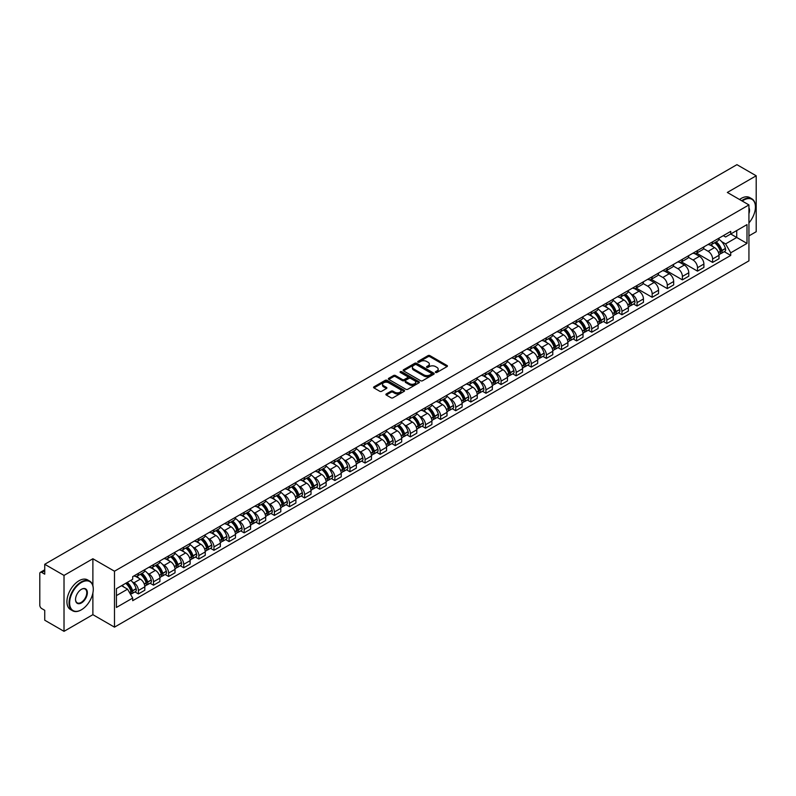<?xml version="1.0" encoding="UTF-8"?>
<svg xmlns="http://www.w3.org/2000/svg" width="796" height="796" viewBox="0 0 796 796"><rect width="100%" height="100%" fill="white"/><g stroke="black" fill="none" stroke-linecap="round" stroke-linejoin="round"><path stroke-width="1.19" d="M435.611 372.428A0.945 0.547 0 0 0 436.944 372.428L447.044 366.598A1.343 0.776 0 0 0 447.442 366.051A1.343 0.776 0 0 0 447.044 365.503L429.93 355.623A1.343 0.776 0 0 0 428.029 355.623L417.93 361.454A0.945 0.547 0 0 0 419.253 362.22L420.567 361.464A4.298 2.487 0 0 1 426.646 361.464L428.079 362.289A4.298 2.487 0 0 1 429.333 364.051A4.298 2.487 0 0 1 428.079 365.802L426.765 366.558A0.945 0.547 0 0 0 428.099 367.324L429.402 366.568A4.298 2.487 0 0 1 435.492 366.568L436.914 367.394A4.298 2.487 0 0 1 438.178 369.155A4.298 2.487 0 0 1 436.914 370.906L435.611 371.662A0.945 0.547 0 0 0 435.611 372.428L435.611 371.662M386.289 393.93A1.343 0.776 0 0 0 385.891 394.488A1.343 0.776 0 0 0 386.289 395.035L391.095 397.801A1.343 0.776 0 0 0 392.995 397.801L404.209 391.324A1.343 0.776 0 0 0 404.607 390.776A1.343 0.776 0 0 0 404.209 390.229L387.095 380.349A1.343 0.776 0 0 0 385.194 380.349L373.981 386.826A1.343 0.776 0 0 0 373.583 387.373A1.343 0.776 0 0 0 373.981 387.921L379.772 391.274A1.343 0.776 0 0 0 381.682 391.274L386.478 388.498A1.343 0.776 0 0 0 386.876 387.95A1.343 0.776 0 0 0 386.478 387.403L383.602 385.742A3.592 2.08 0 0 1 382.548 384.269A3.592 2.08 0 0 1 384.767 382.359A3.592 2.08 0 0 1 388.687 382.806L399.96 389.314A3.592 2.08 0 0 1 401.005 390.776A3.592 2.08 0 0 1 398.786 392.697A3.592 2.08 0 0 1 394.866 392.249L392.995 391.164A1.343 0.776 0 0 0 391.095 391.164L386.289 393.93L386.289 395.035M114.485 571.22L92.883 558.752L64.018 575.418L44.735 564.284L736.927 164.663L756.2 175.787L727.335 192.453L748.937 204.92L114.485 571.22L114.485 627.148L748.937 260.849L748.937 204.92M420.656 380.737A1.343 0.776 0 0 0 422.557 380.737L433.78 374.259A1.343 0.776 0 0 0 434.178 373.712A1.343 0.776 0 0 0 433.78 373.155L416.666 363.275A1.343 0.776 0 0 0 414.766 363.275L403.542 369.752A1.343 0.776 0 0 0 403.154 370.299A1.343 0.776 0 0 0 403.542 370.856L420.656 380.737M400.637 372.637A0.945 0.547 0 0 1 401.592 372.767L401.592 371.652L418.995 381.692A1.343 0.776 0 0 1 419.392 382.239A1.343 0.776 0 0 1 418.995 382.796L407.781 389.274A1.343 0.776 0 0 1 405.87 389.274L388.756 379.384L388.756 378.289A1.343 0.776 0 0 0 388.368 378.836A1.343 0.776 0 0 0 388.756 379.384M388.756 378.289L393.562 375.523A1.343 0.776 0 0 1 395.463 375.523L402.408 379.523A1.343 0.776 0 0 0 404.308 379.523L407.492 377.682A1.343 0.776 0 0 0 407.88 377.135A1.343 0.776 0 0 0 407.492 376.588L400.269 372.419A0.945 0.547 0 0 1 401.592 371.652M64.018 575.418L64.018 631.337L44.735 620.213L44.735 610.313L41.74 608.582A2.736 1.582 -120 0 1 39.8 605.229L39.8 573.568A2.736 1.582 -120 0 1 40.367 572.314L44.735 569.797M748.937 235.905L756.2 231.716L756.2 175.787M64.018 631.337L92.883 614.671L114.485 627.148M44.735 564.284L44.735 574.185L41.74 572.453A2.736 1.582 -120 0 0 40.367 572.314M712.609 241.835A6.298 3.642 60 0 1 711.306 244.661L717.703 240.969A6.298 3.642 -120 0 0 719.007 238.143M703.535 248.621L708.151 251.287A6.298 3.642 60 0 1 712.609 258.999L719.007 255.307A6.298 3.642 -120 0 0 714.549 247.596L709.972 244.949M719.007 255.307L719.007 258.72L712.609 262.411L696.59 253.158M711.306 244.661A6.298 3.642 60 0 1 708.201 244.382M712.609 258.999L712.609 262.411M697.505 250.561A6.298 3.642 60 0 1 696.192 253.387L702.589 249.695A6.298 3.642 -120 0 0 703.893 246.869M681.476 261.884L697.505 271.137L703.893 267.446L703.893 264.033A6.298 3.642 -120 0 0 699.435 256.322L694.858 253.675M696.192 253.387A6.298 3.642 60 0 1 693.097 253.098M688.431 257.347L693.047 260.013A6.298 3.642 60 0 1 697.505 267.725L697.505 271.137M682.391 259.277A6.298 3.642 60 0 1 681.087 262.113L687.475 258.421A6.298 3.642 -120 0 0 688.779 255.596M666.361 270.61L682.391 279.864L688.779 276.172L688.779 272.759A6.298 3.642 -120 0 0 684.331 265.038L679.754 262.401M681.087 262.113A6.298 3.642 60 0 1 677.983 261.824M673.317 266.063L677.933 268.73A6.298 3.642 60 0 1 682.391 276.451L682.391 279.864M667.277 268.003A6.298 3.642 60 0 1 665.973 270.839L672.371 267.148A6.298 3.642 -120 0 0 673.675 264.312M651.257 279.336L667.277 288.59L673.675 284.898L673.675 281.486A6.298 3.642 -120 0 0 669.217 273.764L664.64 271.128M665.973 270.839A6.298 3.642 60 0 1 662.869 270.55M658.202 274.789L662.819 277.456A6.298 3.642 60 0 1 667.277 285.177L667.277 288.59M652.173 276.729A6.298 3.642 60 0 1 650.859 279.555L657.257 275.864A6.298 3.642 -120 0 0 658.561 273.038M636.143 288.062L652.173 297.306L658.561 293.615L658.561 290.212A6.298 3.642 -120 0 0 654.103 282.49L649.526 279.844M650.859 279.555A6.298 3.642 60 0 1 647.765 279.277M643.098 283.515L647.715 286.182A6.298 3.642 60 0 1 652.173 293.903L652.173 297.306M637.059 285.456A6.298 3.642 60 0 1 635.755 288.281L642.143 284.59A6.298 3.642 -120 0 0 643.447 281.764M633.596 304.032L637.059 306.032L643.447 302.341L643.447 298.928A6.298 3.642 -120 0 0 638.999 291.217L634.422 288.57M635.755 288.281A6.298 3.642 60 0 1 632.651 288.003M630.989 293.973L632.601 294.908A6.298 3.642 60 0 1 637.059 302.619L637.059 306.032M621.945 294.182A6.298 3.642 60 0 1 620.641 297.007L627.039 293.316A6.298 3.642 -120 0 0 628.342 290.49M618.482 312.758L621.945 314.758L628.342 311.067L628.342 307.654A6.298 3.642 -120 0 0 623.885 299.943L619.308 297.296M620.641 297.007A6.298 3.642 60 0 1 617.537 296.719M615.875 302.699L617.487 303.634A6.298 3.642 60 0 1 621.945 311.345L621.945 314.758M606.841 302.898A6.298 3.642 60 0 1 605.527 305.734L611.925 302.042A6.298 3.642 -120 0 0 613.228 299.206M603.368 321.485L606.841 323.484L613.228 319.793L613.228 316.38A6.298 3.642 -120 0 0 608.771 308.659L604.194 306.022M605.527 305.734A6.298 3.642 60 0 1 602.433 305.445M600.771 311.425L602.383 312.35A6.298 3.642 60 0 1 606.841 320.072L606.841 323.484M591.726 311.624A6.298 3.642 60 0 1 590.423 314.46L596.811 310.768A6.298 3.642 -120 0 0 598.114 307.933M588.264 330.201L591.726 332.211L598.114 328.519L598.114 325.106A6.298 3.642 -120 0 0 593.667 317.385L589.09 314.748M590.423 314.46A6.298 3.642 60 0 1 587.319 314.171M585.657 320.151L587.269 321.077A6.298 3.642 60 0 1 591.726 328.798L591.726 332.211M576.612 320.35A6.298 3.642 60 0 1 575.309 323.176L581.707 319.485A6.298 3.642 -120 0 0 583.01 316.659M573.15 338.927L576.612 340.927L583.01 337.235L583.01 333.832A6.298 3.642 -120 0 0 578.553 326.111L573.976 323.465M575.309 323.176A6.298 3.642 60 0 1 572.205 322.897M570.553 328.867L572.165 329.803A6.298 3.642 60 0 1 576.612 337.524L576.612 340.927M561.508 329.076A6.298 3.642 60 0 1 560.205 331.902L566.593 328.211A6.298 3.642 -120 0 0 567.896 325.385M558.036 347.653L561.508 349.653L567.896 345.962L567.896 342.549A6.298 3.642 -120 0 0 563.439 334.837L558.862 332.191M560.205 331.902A6.298 3.642 60 0 1 557.101 331.624M555.439 337.594L557.051 338.529A6.298 3.642 60 0 1 561.508 346.24L561.508 349.653M546.394 337.803A6.298 3.642 60 0 1 545.091 340.628L551.479 336.937A6.298 3.642 -120 0 0 552.782 334.111M542.932 356.379L546.394 358.379L552.792 354.688L552.792 351.275A6.298 3.642 -120 0 0 548.335 343.564L543.758 340.917M545.091 340.628A6.298 3.642 60 0 1 541.986 340.34M540.325 346.32L541.937 347.245A6.298 3.642 60 0 1 546.394 354.966L546.394 358.379M531.28 346.519A6.298 3.642 60 0 1 529.977 349.354L536.375 345.663A6.298 3.642 -120 0 0 537.678 342.827M527.818 365.105L531.28 367.105L537.678 363.414L537.678 360.001A6.298 3.642 -120 0 0 533.221 352.28L528.643 349.643M529.977 349.354A6.298 3.642 60 0 1 526.872 349.066M525.221 355.046L526.833 355.971A6.298 3.642 60 0 1 531.28 363.692L531.28 367.105M516.176 355.245A6.298 3.642 60 0 1 514.873 358.071L521.261 354.379A6.298 3.642 -120 0 0 522.564 351.553M512.704 373.822L516.176 375.831L522.564 372.14L522.564 368.727A6.298 3.642 -120 0 0 518.106 361.006L513.539 358.369M514.873 358.071A6.298 3.642 60 0 1 511.768 357.792M510.107 363.762L511.719 364.697A6.298 3.642 60 0 1 516.176 372.419L516.176 375.831M501.062 363.971A6.298 3.642 60 0 1 499.759 366.797L506.147 363.105A6.298 3.642 -120 0 0 507.46 360.28M497.6 382.548L501.062 384.548L507.46 380.856L507.46 377.443A6.298 3.642 -120 0 0 503.002 369.732L498.425 367.085M499.759 366.797A6.298 3.642 60 0 1 496.654 366.518M494.993 372.488L496.605 373.423A6.298 3.642 60 0 1 501.062 381.135L501.062 384.548M485.948 372.697A6.298 3.642 60 0 1 484.645 375.523L491.042 371.832A6.298 3.642 -120 0 0 492.346 369.006M482.485 391.274L485.948 393.274L492.346 389.582L492.346 386.169A6.298 3.642 -120 0 0 487.888 378.458L483.311 375.811M484.645 375.523A6.298 3.642 60 0 1 481.54 375.234M479.889 381.214L481.5 382.15A6.298 3.642 60 0 1 485.948 389.861L485.948 393.274M470.844 381.423A6.298 3.642 60 0 1 469.54 384.249L475.928 380.558A6.298 3.642 -120 0 0 477.232 377.732M467.371 400L470.844 402L477.232 398.308L477.232 394.896A6.298 3.642 -120 0 0 472.774 387.174L468.207 384.538M469.54 384.249A6.298 3.642 60 0 1 466.436 383.961M464.774 389.94L466.386 390.866A6.298 3.642 60 0 1 470.844 398.587L470.844 402M455.73 390.139A6.298 3.642 60 0 1 454.426 392.975L460.814 389.284A6.298 3.642 -120 0 0 462.128 386.448M452.267 408.726L455.73 410.726L462.128 407.035L462.128 403.622A6.298 3.642 -120 0 0 457.67 395.901L453.093 393.264M454.426 392.975A6.298 3.642 60 0 1 451.322 392.687M449.66 398.667L451.272 399.592A6.298 3.642 60 0 1 455.73 407.313L455.73 410.726M440.616 398.866A6.298 3.642 60 0 1 439.312 401.691L445.71 398A6.298 3.642 -120 0 0 447.014 395.174M437.153 417.442L440.616 419.442L447.014 415.761L447.014 412.348A6.298 3.642 -120 0 0 442.556 404.627L437.979 401.99M439.312 401.691A6.298 3.642 60 0 1 436.208 401.413M434.556 407.383L436.168 408.318A6.298 3.642 60 0 1 440.616 416.039L440.616 419.442M425.512 407.592A6.298 3.642 60 0 1 424.208 410.418L430.596 406.726A6.298 3.642 -120 0 0 431.9 403.9M422.039 426.168L425.512 428.168L431.9 424.477L431.9 421.064A6.298 3.642 -120 0 0 427.442 413.353L422.875 410.706M424.208 410.418A6.298 3.642 60 0 1 421.104 410.139M419.442 416.109L421.054 417.044A6.298 3.642 60 0 1 425.512 424.756L425.512 428.168M410.398 416.318A6.298 3.642 60 0 1 409.094 419.144L415.482 415.452A6.298 3.642 -120 0 0 416.796 412.626M406.935 434.895L410.398 436.895L416.796 433.203L416.796 429.79A6.298 3.642 -120 0 0 412.338 422.079L407.761 419.432M409.094 419.144A6.298 3.642 60 0 1 405.99 418.855M404.328 424.835L405.94 425.77A6.298 3.642 60 0 1 410.398 433.482L410.398 436.895M395.284 425.034A6.298 3.642 60 0 1 393.98 427.87L400.378 424.178A6.298 3.642 -120 0 0 401.681 421.353M391.821 443.621L395.284 445.621L401.681 441.929L401.681 438.516A6.298 3.642 -120 0 0 397.224 430.795L392.647 428.158M393.98 427.87A6.298 3.642 60 0 1 390.876 427.581M389.224 433.561L390.836 434.487A6.298 3.642 60 0 1 395.284 442.208L395.284 445.621M380.18 433.76A6.298 3.642 60 0 1 378.876 436.596L385.264 432.905A6.298 3.642 -120 0 0 386.567 430.069M376.707 452.337L380.18 454.347L386.567 450.655L386.567 447.243A6.298 3.642 -120 0 0 382.11 439.521L377.543 436.885M378.876 436.596A6.298 3.642 60 0 1 375.772 436.308M374.11 442.287L375.722 443.213A6.298 3.642 60 0 1 380.18 450.934L380.18 454.347M365.065 442.486A6.298 3.642 60 0 1 363.762 445.312L370.15 441.621A6.298 3.642 -120 0 0 371.463 438.795M361.603 461.063L365.065 463.063L371.463 459.372L371.463 455.969A6.298 3.642 -120 0 0 367.006 448.248L362.429 445.601M363.762 445.312A6.298 3.642 60 0 1 360.658 445.034M358.996 451.004L360.608 451.939A6.298 3.642 60 0 1 365.065 459.66L365.065 463.063M349.951 451.213A6.298 3.642 60 0 1 348.648 454.038L355.046 450.347A6.298 3.642 -120 0 0 356.349 447.521M346.489 469.789L349.951 471.789L356.349 468.098L356.349 464.685A6.298 3.642 -120 0 0 351.892 456.974L347.315 454.327M348.648 454.038A6.298 3.642 60 0 1 345.554 453.76M343.892 459.73L345.504 460.665A6.298 3.642 60 0 1 349.951 468.376L349.951 471.789M334.847 459.939A6.298 3.642 60 0 1 333.544 462.765L339.932 459.073A6.298 3.642 -120 0 0 341.235 456.247M331.375 478.515L334.847 480.515L341.235 476.824L341.235 473.411A6.298 3.642 -120 0 0 336.778 465.7L332.211 463.053M333.544 462.765A6.298 3.642 60 0 1 330.44 462.476M328.778 468.456L330.39 469.391A6.298 3.642 60 0 1 334.847 477.103L334.847 480.515M319.733 468.655A6.298 3.642 60 0 1 318.43 471.491L324.818 467.799A6.298 3.642 -120 0 0 326.131 464.964M316.271 487.242L319.733 489.241L326.131 485.55L326.131 482.137A6.298 3.642 -120 0 0 321.674 474.416L317.097 471.779M318.43 471.491A6.298 3.642 60 0 1 315.325 471.202M313.664 477.182L315.276 478.107A6.298 3.642 60 0 1 319.733 485.829L319.733 489.241M304.619 477.381A6.298 3.642 60 0 1 303.316 480.217L309.714 476.525A6.298 3.642 -120 0 0 311.017 473.69M301.157 495.958L304.619 497.968L311.017 494.276L311.017 490.863A6.298 3.642 -120 0 0 306.56 483.142L301.983 480.505M303.316 480.217A6.298 3.642 60 0 1 300.221 479.928M298.56 485.908L300.172 486.834A6.298 3.642 60 0 1 304.619 494.555L304.619 497.968M289.515 486.107A6.298 3.642 60 0 1 288.212 488.933L294.6 485.242A6.298 3.642 -120 0 0 295.903 482.416M286.043 504.684L289.515 506.684L295.903 502.992L295.903 499.59A6.298 3.642 -120 0 0 291.455 491.868L286.878 489.222M288.212 488.933A6.298 3.642 60 0 1 285.107 488.654M283.446 494.624L285.058 495.56A6.298 3.642 60 0 1 289.515 503.281L289.515 506.684M274.401 494.833A6.298 3.642 60 0 1 273.098 497.659L279.486 493.968A6.298 3.642 -120 0 0 280.799 491.142M270.939 513.41L274.401 515.41L280.799 511.719L280.799 508.306A6.298 3.642 -120 0 0 276.341 500.594L271.764 497.948M273.098 497.659A6.298 3.642 60 0 1 269.993 497.381M268.332 503.351L269.944 504.286A6.298 3.642 60 0 1 274.401 511.997L274.401 515.41M259.287 503.56A6.298 3.642 60 0 1 257.984 506.385L264.381 502.694A6.298 3.642 -120 0 0 265.685 499.868M255.824 522.136L259.287 524.136L265.685 520.445L265.685 517.032A6.298 3.642 -120 0 0 261.227 509.321L256.65 506.674M257.984 506.385A6.298 3.642 60 0 1 254.889 506.097M253.227 512.077L254.839 513.002A6.298 3.642 60 0 1 259.287 520.723L259.287 524.136M244.183 512.276A6.298 3.642 60 0 1 242.88 515.112L249.267 511.42A6.298 3.642 -120 0 0 250.571 508.584M240.71 530.862L244.183 532.862L250.571 529.171L250.571 525.758A6.298 3.642 -120 0 0 246.123 518.037L241.546 515.4M242.88 515.112A6.298 3.642 60 0 1 239.775 514.823M238.113 520.803L239.725 521.728A6.298 3.642 60 0 1 244.183 529.449L244.183 532.862M229.069 521.002A6.298 3.642 60 0 1 227.765 523.828L234.163 520.146A6.298 3.642 -120 0 0 235.467 517.31M225.606 539.579L229.069 541.588L235.467 537.897L235.467 534.484A6.298 3.642 -120 0 0 231.009 526.763L226.432 524.126M227.765 523.828A6.298 3.642 60 0 1 224.661 523.549M222.999 529.529L224.611 530.454A6.298 3.642 60 0 1 229.069 538.176L229.069 541.588M213.955 529.728A6.298 3.642 60 0 1 212.651 532.554L219.049 528.862A6.298 3.642 -120 0 0 220.353 526.037M210.492 548.305L213.965 550.305L220.353 546.613L220.353 543.21A6.298 3.642 -120 0 0 215.895 535.489L211.318 532.842M212.651 532.554A6.298 3.642 60 0 1 209.557 532.275M207.895 538.245L209.507 539.181A6.298 3.642 60 0 1 213.965 546.892L213.965 550.305M198.851 538.454A6.298 3.642 60 0 1 197.547 541.28L203.935 537.589A6.298 3.642 -120 0 0 205.239 534.763M195.378 557.031L198.851 559.031L205.239 555.339L205.239 551.927A6.298 3.642 -120 0 0 200.791 544.215L196.214 541.569M197.547 541.28A6.298 3.642 60 0 1 194.443 540.991M192.781 546.971L194.393 547.907A6.298 3.642 60 0 1 198.851 555.618L198.851 559.031M183.737 547.18A6.298 3.642 60 0 1 182.433 550.006L188.831 546.315A6.298 3.642 -120 0 0 190.135 543.489M180.274 565.757L183.737 567.757L190.135 564.065L190.135 560.653A6.298 3.642 -120 0 0 185.677 552.931L181.1 550.295M182.433 550.006A6.298 3.642 60 0 1 179.329 549.718M177.667 555.698L179.279 556.623A6.298 3.642 60 0 1 183.737 564.344L183.737 567.757M168.633 555.897A6.298 3.642 60 0 1 167.319 558.732L173.717 555.041A6.298 3.642 -120 0 0 175.02 552.205M165.16 574.483L168.633 576.483L175.02 572.792L175.02 569.379A6.298 3.642 -120 0 0 170.563 561.658L165.986 559.021M167.319 558.732A6.298 3.642 60 0 1 164.225 558.444M162.563 564.424L164.175 565.349A6.298 3.642 60 0 1 168.633 573.07L168.633 576.483M153.519 564.623A6.298 3.642 60 0 1 152.215 567.448L158.603 563.757A6.298 3.642 -120 0 0 159.906 560.931M150.046 583.199L153.519 585.199L159.906 581.518L159.906 578.105A6.298 3.642 -120 0 0 155.459 570.384L150.882 567.747M152.215 567.448A6.298 3.642 60 0 1 149.111 567.17M147.449 573.14L149.061 574.075A6.298 3.642 60 0 1 153.519 581.796L153.519 585.199M138.404 573.349A6.298 3.642 60 0 1 137.101 576.175L143.499 572.483A6.298 3.642 -120 0 0 144.802 569.657M134.942 591.925L138.404 593.925L144.802 590.234L144.802 586.821A6.298 3.642 -120 0 0 140.345 579.11L135.768 576.463M137.101 576.175A6.298 3.642 60 0 1 133.997 575.896M132.335 581.866L133.947 582.801A6.298 3.642 60 0 1 138.404 590.513L138.404 593.925M723.315 235.656L725.594 236.969L746.996 224.611L736.728 230.541L736.728 237.477L725.594 243.904L721.654 241.626M116.415 595.607L127.559 589.179L132.693 598.065L116.415 607.457L116.415 588.672L132.693 579.279L132.693 576.642L730.728 231.377L730.728 234.004L746.996 243.397L730.728 252.8L725.594 243.904M746.996 224.611L746.996 243.397M132.693 598.065L132.693 600.691L730.728 255.426L730.728 252.8M92.883 558.752L92.883 585.667M92.883 592.98L92.883 614.671M127.559 589.179L121.549 585.707M724.251 251.685L730.728 255.426M435.989 372.568L436.914 372.03A4.298 2.487 0 0 0 438.178 370.269L438.178 369.155M429.333 364.051L429.333 365.165A4.298 2.487 0 0 1 428.079 366.916L427.144 367.463M447.024 366.608L429.93 356.737A1.343 0.776 0 0 0 428.029 356.737L418.298 362.349M433.78 373.155L433.78 374.259L416.666 364.399A1.343 0.776 0 0 0 414.766 364.399L403.562 370.866M431.402 374.09A0.945 0.547 0 0 0 431.402 373.324L416.378 364.648A0.945 0.547 0 0 0 415.054 364.648L413.671 365.444A4.298 2.487 0 0 0 412.408 367.205A4.298 2.487 0 0 0 413.671 368.956L423.94 374.886A4.298 2.487 0 0 0 430.029 374.886L431.402 374.09L431.402 375.215A0.945 0.547 0 0 0 431.681 374.826L431.681 373.712M412.408 367.205L412.408 368.319A4.298 2.487 0 0 0 413.671 370.08L413.671 368.956M431.402 375.215L430.029 376.01A4.298 2.487 0 0 1 423.94 376.01L413.671 370.08M388.776 379.403L393.562 376.637L393.562 375.523M407.88 377.135L407.88 378.259A1.343 0.776 0 0 1 407.492 378.806L404.308 380.647A1.343 0.776 0 0 1 402.408 380.647L395.463 376.637A1.343 0.776 0 0 0 393.562 376.637M401.592 372.767L418.975 382.806M409.602 383.682A3.592 2.08 0 0 0 413.522 384.13A3.592 2.08 0 0 0 415.751 382.219A3.592 2.08 0 0 0 414.696 380.747L410.726 378.458A1.343 0.776 0 0 0 408.826 378.458L405.642 380.299A1.343 0.776 0 0 0 405.244 380.846A1.343 0.776 0 0 0 405.642 381.393L409.602 383.682L409.602 384.806A3.592 2.08 0 0 0 413.522 385.254A3.592 2.08 0 0 0 415.751 383.334L415.751 382.219M405.244 380.846L405.244 381.961A1.343 0.776 0 0 0 405.642 382.508L405.642 381.393M409.602 384.806L405.642 382.508M401.005 390.776L401.005 391.901A3.592 2.08 0 0 1 398.786 393.811A3.592 2.08 0 0 1 394.866 393.363L392.995 392.279A1.343 0.776 0 0 0 391.095 392.279L386.309 395.045M382.548 384.269L382.548 385.393A3.592 2.08 0 0 0 383.602 386.856L383.602 385.742M386.478 387.403L386.478 388.498L383.602 386.856M404.189 391.334L387.095 381.463A1.343 0.776 0 0 0 385.194 381.463L373.991 387.931M714.987 242.531A8.627 4.985 60 0 1 715.037 242.561A8.627 4.985 60 0 1 720.708 250.302L720.758 250.481A1.682 0.965 60 0 1 720.499 251.805A1.682 0.965 60 0 1 720.46 251.825M714.609 242.75A10.408 6.01 60 0 1 720.33 251.347L720.38 251.526A3.463 2 60 0 1 719.843 254.242L718.977 254.74M720.43 253.476A3.463 2 -120 0 0 721.385 253.347A3.463 2 -120 0 0 721.932 250.631L721.882 250.451A10.408 6.01 -120 0 0 716.161 241.855M718.878 239.248A10.408 6.01 60 0 1 725.415 248.412L725.474 248.591A3.463 2 60 0 1 724.927 251.307L721.385 253.347M711.057 244.78A10.408 6.01 60 0 1 713.236 246.84M718.3 246.85L719.624 247.616M748.937 222.92A16.716 9.651 120 0 0 755.424 206.99A16.716 9.651 120 0 0 743.603 200.174A16.716 9.651 120 0 0 742.23 201.06M741.683 200.741A17.124 9.89 -60 0 1 743.315 199.667A17.124 9.89 -60 0 1 751.882 198.821A17.124 9.89 -60 0 1 755.424 206.661A17.124 9.89 -60 0 1 755.424 206.831M748.937 207.786A8.358 4.826 -60 0 1 748.937 213.686M739.554 199.507A17.124 9.89 -60 0 1 741.185 198.433A17.124 9.89 -60 0 1 749.752 197.587L751.882 198.821M81.162 609.925L81.451 609.756A16.716 9.651 120 0 0 93.271 589.289A16.716 9.651 120 0 0 81.451 582.463A16.716 9.651 120 0 0 69.63 602.93A16.716 9.651 120 0 0 81.451 609.756L81.162 609.925A17.124 9.89 -60 0 1 72.595 610.771A17.124 9.89 -60 0 1 69.978 597.05A17.124 9.89 -60 0 1 81.162 581.956A17.124 9.89 -60 0 1 89.719 581.11A17.124 9.89 -60 0 1 93.271 588.95A17.124 9.89 -60 0 1 93.271 589.12M81.451 589.289L81.451 589.289A8.358 4.826 -60 0 1 87.361 592.702A8.358 4.826 -60 0 1 81.451 602.93A8.358 4.826 -60 0 1 75.54 599.517A8.358 4.826 -60 0 1 81.451 589.289L81.451 589.289M75.54 599.348A7.95 4.587 120 0 0 77.192 602.821A7.95 4.587 120 0 0 81.162 602.433A7.95 4.587 120 0 0 86.346 595.428A7.95 4.587 120 0 0 85.132 589.06A7.95 4.587 120 0 0 81.301 589.368M72.595 610.771L70.466 609.537A17.124 9.89 -60 0 1 67.839 595.816A17.124 9.89 -60 0 1 79.033 580.732A17.124 9.89 -60 0 1 87.59 579.886L89.719 581.11M624.323 294.878A8.627 4.985 60 0 1 624.372 294.908A8.627 4.985 60 0 1 630.044 302.649L630.094 302.828A1.682 0.965 60 0 1 629.835 304.142A1.682 0.965 60 0 1 629.795 304.162M623.945 295.097A10.408 6.01 60 0 1 629.666 303.684L629.716 303.863A3.463 2 60 0 1 629.178 306.579L628.313 307.077M629.765 305.813A3.463 2 -120 0 0 630.721 305.684A3.463 2 -120 0 0 631.268 302.968L631.218 302.788A10.408 6.01 -120 0 0 625.497 294.202M628.213 291.595A10.408 6.01 60 0 1 634.75 300.749L634.81 300.928A3.463 2 60 0 1 634.263 303.644L630.721 305.684M620.392 297.127A10.408 6.01 60 0 1 622.572 299.177M627.636 299.197L628.959 299.963M609.219 303.604A8.627 4.985 60 0 1 609.258 303.634A8.627 4.985 60 0 1 614.94 311.375L614.99 311.554A1.682 0.965 60 0 1 614.721 312.868A1.682 0.965 60 0 1 614.681 312.888M608.841 303.823A10.408 6.01 60 0 1 614.562 312.41L614.612 312.589A3.463 2 60 0 1 614.064 315.306L613.199 315.803M614.651 314.539A3.463 2 -120 0 0 615.616 314.41A3.463 2 -120 0 0 616.164 311.694L616.104 311.515A10.408 6.01 -120 0 0 610.383 302.928M613.099 300.321A10.408 6.01 60 0 1 619.646 309.475L619.696 309.654A3.463 2 60 0 1 619.149 312.37L615.616 314.41M605.288 305.853A10.408 6.01 60 0 1 607.457 307.903M612.522 307.923L613.845 308.689M594.105 312.33A8.627 4.985 60 0 1 594.144 312.35A8.627 4.985 60 0 1 599.826 320.101L599.876 320.281A1.682 0.965 60 0 1 599.617 321.594A1.682 0.965 60 0 1 599.577 321.614M593.726 312.549A10.408 6.01 60 0 1 599.448 321.136L599.497 321.315A3.463 2 60 0 1 598.95 324.032L598.095 324.529M599.547 323.266A3.463 2 -120 0 0 600.502 323.136A3.463 2 -120 0 0 601.05 320.42L601 320.241A10.408 6.01 -120 0 0 595.279 311.654M597.985 309.037A10.408 6.01 60 0 1 604.532 318.201L604.582 318.38A3.463 2 60 0 1 604.035 321.096L600.502 323.136M590.174 314.579A10.408 6.01 60 0 1 592.353 316.629M597.408 316.639L598.741 317.405M578.99 321.057A8.627 4.985 60 0 1 579.04 321.077A8.627 4.985 60 0 1 584.712 328.818L584.771 328.997A1.682 0.965 60 0 1 584.503 330.32A1.682 0.965 60 0 1 584.463 330.34M578.612 321.266A10.408 6.01 60 0 1 584.334 329.862L584.393 330.041A3.463 2 60 0 1 583.846 332.758L582.98 333.255M584.433 331.992A3.463 2 -120 0 0 585.388 331.862A3.463 2 -120 0 0 585.936 329.146L585.886 328.967A10.408 6.01 -120 0 0 580.165 320.38M582.881 317.763A10.408 6.01 60 0 1 589.418 326.927L589.478 327.106A3.463 2 60 0 1 588.931 329.823L585.388 331.862M575.07 323.295A10.408 6.01 60 0 1 577.239 325.355M582.304 325.365L583.627 326.131M563.886 329.773A8.627 4.985 60 0 1 563.926 329.803A8.627 4.985 60 0 1 569.608 337.544L569.657 337.723A1.682 0.965 60 0 1 569.389 339.046A1.682 0.965 60 0 1 569.349 339.066M563.508 329.992A10.408 6.01 60 0 1 569.23 338.589L569.279 338.768A3.463 2 60 0 1 568.732 341.484L567.876 341.972M569.319 340.718A3.463 2 -120 0 0 570.284 340.589A3.463 2 -120 0 0 570.832 337.872L570.772 337.693A10.408 6.01 -120 0 0 565.051 329.096M567.767 326.489A10.408 6.01 60 0 1 574.314 335.653L574.364 335.822A3.463 2 60 0 1 573.817 338.539L570.284 340.589M559.956 332.022A10.408 6.01 60 0 1 562.125 334.081M567.19 334.091L568.513 334.857M548.772 338.499A8.627 4.985 60 0 1 548.812 338.529A8.627 4.985 60 0 1 554.494 346.27L554.543 346.449A1.682 0.965 60 0 1 554.285 347.762A1.682 0.965 60 0 1 554.245 347.782M548.394 338.718A10.408 6.01 60 0 1 554.115 347.305L554.165 347.484A3.463 2 60 0 1 553.618 350.2L552.762 350.698M554.215 349.434A3.463 2 -120 0 0 555.17 349.305A3.463 2 -120 0 0 555.717 346.588L555.668 346.409A10.408 6.01 -120 0 0 549.946 337.822M552.653 335.215A10.408 6.01 60 0 1 559.2 344.37L559.25 344.549A3.463 2 60 0 1 558.702 347.265L555.17 349.305M544.842 340.748A10.408 6.01 60 0 1 547.021 342.797M552.076 342.817L553.409 343.583M533.658 347.225A8.627 4.985 60 0 1 533.708 347.245A8.627 4.985 60 0 1 539.38 354.996L539.439 355.175A1.682 0.965 60 0 1 539.171 356.489A1.682 0.965 60 0 1 539.131 356.509M533.28 347.444A10.408 6.01 60 0 1 539.001 356.031L539.061 356.21A3.463 2 60 0 1 538.514 358.926L537.648 359.424M539.101 358.16A3.463 2 -120 0 0 540.056 358.031A3.463 2 -120 0 0 540.603 355.315L540.554 355.135A10.408 6.01 -120 0 0 534.832 346.549M537.549 343.942A10.408 6.01 60 0 1 544.096 353.096L544.146 353.275A3.463 2 60 0 1 543.598 355.991L540.056 358.031M529.738 349.474A10.408 6.01 60 0 1 531.907 351.524M536.972 351.543L538.295 352.31M518.554 355.951A8.627 4.985 60 0 1 518.594 355.971A8.627 4.985 60 0 1 524.275 363.722L524.325 363.901A1.682 0.965 60 0 1 524.057 365.215A1.682 0.965 60 0 1 524.017 365.235M518.176 356.17A10.408 6.01 60 0 1 523.897 364.757L523.947 364.936A3.463 2 60 0 1 523.4 367.652L522.544 368.15M523.987 366.886A3.463 2 -120 0 0 524.952 366.757A3.463 2 -120 0 0 525.499 364.041L525.45 363.862A10.408 6.01 -120 0 0 519.728 355.275M522.435 352.658A10.408 6.01 60 0 1 528.982 361.822L529.032 362.001A3.463 2 60 0 1 528.484 364.717L524.952 366.757M514.624 358.2A10.408 6.01 60 0 1 516.793 360.25M521.858 360.26L523.191 361.026M503.44 364.677A8.627 4.985 60 0 1 503.48 364.697A8.627 4.985 60 0 1 509.161 372.438L509.211 372.618A1.682 0.965 60 0 1 508.952 373.941A1.682 0.965 60 0 1 508.913 373.961M503.062 364.886A10.408 6.01 60 0 1 508.783 373.483L508.833 373.662A3.463 2 60 0 1 508.286 376.379L507.43 376.876M508.883 375.613A3.463 2 -120 0 0 509.838 375.483A3.463 2 -120 0 0 510.385 372.767L510.335 372.588A10.408 6.01 -120 0 0 504.614 364.001M507.321 361.384A10.408 6.01 60 0 1 513.868 370.548L513.918 370.727A3.463 2 60 0 1 513.37 373.443L509.838 375.483M499.51 366.916A10.408 6.01 60 0 1 501.689 368.976M506.744 368.986L508.077 369.752M488.326 373.394A8.627 4.985 60 0 1 488.376 373.423A8.627 4.985 60 0 1 494.047 381.165L494.107 381.344A1.682 0.965 60 0 1 493.838 382.667A1.682 0.965 60 0 1 493.799 382.687M487.948 373.613A10.408 6.01 60 0 1 493.669 382.209L493.729 382.388A3.463 2 60 0 1 493.182 385.095L492.316 385.592M493.769 384.339A3.463 2 -120 0 0 494.724 384.209A3.463 2 -120 0 0 495.271 381.493L495.221 381.314A10.408 6.01 -120 0 0 489.5 372.717M492.217 370.11A10.408 6.01 60 0 1 498.764 379.264L498.813 379.443A3.463 2 60 0 1 498.266 382.16L494.724 384.209M484.406 375.642A10.408 6.01 60 0 1 486.575 377.692M491.639 377.712L492.963 378.478M473.222 382.12A8.627 4.985 60 0 1 473.262 382.15A8.627 4.985 60 0 1 478.943 389.891L478.993 390.07A1.682 0.965 60 0 1 478.724 391.383A1.682 0.965 60 0 1 478.685 391.403M472.844 382.339A10.408 6.01 60 0 1 478.565 390.926L478.615 391.105A3.463 2 60 0 1 478.068 393.821L477.212 394.319M478.655 393.055A3.463 2 -120 0 0 479.62 392.925A3.463 2 -120 0 0 480.167 390.209L480.117 390.03A10.408 6.01 -120 0 0 474.396 381.443M477.103 378.836A10.408 6.01 60 0 1 483.65 387.99L483.699 388.169A3.463 2 60 0 1 483.152 390.886L479.62 392.925M469.292 384.368A10.408 6.01 60 0 1 471.461 386.418M476.525 386.438L477.859 387.204M458.108 390.846A8.627 4.985 60 0 1 458.148 390.866A8.627 4.985 60 0 1 463.829 398.617L463.879 398.796A1.682 0.965 60 0 1 463.62 400.109A1.682 0.965 60 0 1 463.58 400.129M457.73 391.065A10.408 6.01 60 0 1 463.451 399.652L463.501 399.831A3.463 2 60 0 1 462.954 402.547L462.098 403.045M463.551 401.781A3.463 2 -120 0 0 464.506 401.652A3.463 2 -120 0 0 465.053 398.935L465.003 398.756A10.408 6.01 -120 0 0 459.282 390.169M461.988 387.562A10.408 6.01 60 0 1 468.536 396.716L468.585 396.896A3.463 2 60 0 1 468.038 399.612L464.506 401.652M454.178 393.095A10.408 6.01 60 0 1 456.357 395.144M461.411 395.154L462.745 395.92M442.994 399.572A8.627 4.985 60 0 1 443.044 399.592A8.627 4.985 60 0 1 448.715 407.343L448.775 407.512A1.682 0.965 60 0 1 448.506 408.836A1.682 0.965 60 0 1 448.466 408.855M442.616 399.791A10.408 6.01 60 0 1 448.337 408.378L448.397 408.557A3.463 2 60 0 1 447.85 411.273L446.984 411.771M448.437 410.507A3.463 2 -120 0 0 449.392 410.378A3.463 2 -120 0 0 449.939 407.661L449.889 407.482A10.408 6.01 -120 0 0 444.168 398.895M446.884 396.279A10.408 6.01 60 0 1 453.431 405.443L453.481 405.622A3.463 2 60 0 1 452.934 408.338L449.392 410.378M439.074 401.821A10.408 6.01 60 0 1 441.243 403.87M446.307 403.88L447.631 404.647M427.89 408.288A8.627 4.985 60 0 1 427.93 408.318A8.627 4.985 60 0 1 433.611 416.059L433.661 416.238A1.682 0.965 60 0 1 433.392 417.562A1.682 0.965 60 0 1 433.352 417.582M427.512 408.507A10.408 6.01 60 0 1 433.233 417.104L433.283 417.283A3.463 2 60 0 1 432.735 419.999L431.88 420.497M433.322 419.233A3.463 2 -120 0 0 434.288 419.104A3.463 2 -120 0 0 434.835 416.388L434.785 416.209A10.408 6.01 -120 0 0 429.064 407.612M431.77 405.005A10.408 6.01 60 0 1 438.317 414.169L438.367 414.348A3.463 2 60 0 1 437.82 417.064L434.288 419.104M423.96 410.537A10.408 6.01 60 0 1 426.129 412.597M431.193 412.607L432.526 413.373M412.776 417.014A8.627 4.985 60 0 1 412.816 417.044A8.627 4.985 60 0 1 418.497 424.785L418.547 424.965A1.682 0.965 60 0 1 418.288 426.278A1.682 0.965 60 0 1 418.248 426.298M412.398 417.233A10.408 6.01 60 0 1 418.119 425.82L418.169 425.999A3.463 2 60 0 1 417.621 428.716L416.766 429.213M418.218 427.959A3.463 2 -120 0 0 419.174 427.82A3.463 2 -120 0 0 419.721 425.114L419.671 424.935A10.408 6.01 -120 0 0 413.95 416.338M416.656 413.731A10.408 6.01 60 0 1 423.203 422.885L423.253 423.064A3.463 2 60 0 1 422.706 425.78L419.174 427.82M408.845 419.263A10.408 6.01 60 0 1 411.025 421.313M416.079 421.333L417.412 422.099M397.662 425.741A8.627 4.985 60 0 1 397.711 425.77A8.627 4.985 60 0 1 403.383 433.512L403.443 433.691A1.682 0.965 60 0 1 403.174 435.004A1.682 0.965 60 0 1 403.134 435.024M397.284 425.96A10.408 6.01 60 0 1 403.005 434.546L403.065 434.725A3.463 2 60 0 1 402.517 437.442L401.652 437.939M403.104 436.676A3.463 2 -120 0 0 404.06 436.546A3.463 2 -120 0 0 404.607 433.83L404.557 433.651A10.408 6.01 -120 0 0 398.836 425.064M401.552 422.457A10.408 6.01 60 0 1 408.099 431.611L408.149 431.79A3.463 2 60 0 1 407.602 434.507L404.06 436.546M393.741 427.989A10.408 6.01 60 0 1 395.91 430.039M400.975 430.059L402.298 430.825M382.558 434.467A8.627 4.985 60 0 1 382.597 434.487A8.627 4.985 60 0 1 388.279 442.238L388.329 442.417A1.682 0.965 60 0 1 388.06 443.73A1.682 0.965 60 0 1 388.02 443.75M382.18 434.686A10.408 6.01 60 0 1 387.901 443.272L387.95 443.452A3.463 2 60 0 1 387.403 446.168L386.548 446.665M387.99 445.402A3.463 2 -120 0 0 388.955 445.272A3.463 2 -120 0 0 389.503 442.556L389.453 442.377A10.408 6.01 -120 0 0 383.732 433.79M386.438 431.173A10.408 6.01 60 0 1 392.985 440.337L393.035 440.516A3.463 2 60 0 1 392.488 443.233L388.955 445.272M378.627 436.715A10.408 6.01 60 0 1 380.796 438.765M385.861 438.775L387.194 439.541M367.444 443.193A8.627 4.985 60 0 1 367.483 443.213A8.627 4.985 60 0 1 373.165 450.954L373.215 451.133A1.682 0.965 60 0 1 372.956 452.456A1.682 0.965 60 0 1 372.916 452.476M367.065 443.412A10.408 6.01 60 0 1 372.787 451.999L372.836 452.178A3.463 2 60 0 1 372.289 454.894L371.434 455.392M372.886 454.128A3.463 2 -120 0 0 373.841 453.999A3.463 2 -120 0 0 374.389 451.282L374.339 451.103A10.408 6.01 -120 0 0 368.618 442.516M371.324 439.899A10.408 6.01 60 0 1 377.871 449.063L377.921 449.243A3.463 2 60 0 1 377.374 451.959L373.841 453.999M363.513 445.442A10.408 6.01 60 0 1 365.692 447.491M370.757 447.501L372.08 448.267M352.329 451.909A8.627 4.985 60 0 1 352.379 451.939A8.627 4.985 60 0 1 358.061 459.68L358.11 459.859A1.682 0.965 60 0 1 357.842 461.183A1.682 0.965 60 0 1 357.802 461.202M351.961 452.128A10.408 6.01 60 0 1 357.683 460.725L357.732 460.904A3.463 2 60 0 1 357.185 463.62L356.319 464.108M357.772 462.854A3.463 2 -120 0 0 358.727 462.725A3.463 2 -120 0 0 359.275 460.008L359.225 459.829A10.408 6.01 -120 0 0 353.504 451.233M356.22 448.626A10.408 6.01 60 0 1 362.767 457.79L362.817 457.969A3.463 2 60 0 1 362.27 460.675L358.727 462.725M348.409 454.158A10.408 6.01 60 0 1 350.578 456.217M355.643 456.227L356.966 456.994M337.225 460.635A8.627 4.985 60 0 1 337.265 460.665A8.627 4.985 60 0 1 342.947 468.406L342.996 468.585A1.682 0.965 60 0 1 342.728 469.899A1.682 0.965 60 0 1 342.698 469.919M336.847 460.854A10.408 6.01 60 0 1 342.569 469.441L342.618 469.62A3.463 2 60 0 1 342.071 472.336L341.215 472.834M342.668 471.57A3.463 2 -120 0 0 343.623 471.441A3.463 2 -120 0 0 344.171 468.725L344.121 468.545A10.408 6.01 -120 0 0 338.4 459.959M341.106 457.352A10.408 6.01 60 0 1 347.653 466.506L347.703 466.685A3.463 2 60 0 1 347.155 469.401L343.623 471.441M333.295 462.884A10.408 6.01 60 0 1 335.464 464.934M340.529 464.954L341.862 465.72M322.111 469.361A8.627 4.985 60 0 1 322.161 469.391A8.627 4.985 60 0 1 327.833 477.132L327.882 477.311A1.682 0.965 60 0 1 327.624 478.625A1.682 0.965 60 0 1 327.584 478.645M321.733 469.58A10.408 6.01 60 0 1 327.454 478.167L327.504 478.346A3.463 2 60 0 1 326.957 481.063L326.101 481.56M327.554 480.296A3.463 2 -120 0 0 328.509 480.167A3.463 2 -120 0 0 329.056 477.451L329.007 477.272A10.408 6.01 -120 0 0 323.285 468.685M325.992 466.078A10.408 6.01 60 0 1 332.539 475.232L332.589 475.411A3.463 2 60 0 1 332.041 478.127L328.509 480.167M318.181 471.61A10.408 6.01 60 0 1 320.36 473.66M325.425 473.68L326.748 474.446M306.997 478.088A8.627 4.985 60 0 1 307.047 478.107A8.627 4.985 60 0 1 312.728 485.858L312.778 486.038A1.682 0.965 60 0 1 312.51 487.351A1.682 0.965 60 0 1 312.47 487.371M306.629 478.306A10.408 6.01 60 0 1 312.35 486.893L312.4 487.072A3.463 2 60 0 1 311.853 489.789L310.987 490.286M312.44 489.023A3.463 2 -120 0 0 313.405 488.893A3.463 2 -120 0 0 313.942 486.177L313.893 485.998A10.408 6.01 -120 0 0 308.171 477.411M310.888 474.794A10.408 6.01 60 0 1 317.435 483.958L317.485 484.137A3.463 2 60 0 1 316.937 486.853L313.405 488.893M303.077 480.336A10.408 6.01 60 0 1 305.246 482.386M310.311 482.396L311.634 483.162M291.893 486.814A8.627 4.985 60 0 1 291.933 486.834A8.627 4.985 60 0 1 297.614 494.575L297.664 494.754A1.682 0.965 60 0 1 297.396 496.077A1.682 0.965 60 0 1 297.366 496.097M291.515 487.023A10.408 6.01 60 0 1 297.236 495.619L297.286 495.799A3.463 2 60 0 1 296.739 498.515L295.883 499.012M297.336 497.749A3.463 2 -120 0 0 298.291 497.619A3.463 2 -120 0 0 298.838 494.903L298.789 494.724A10.408 6.01 -120 0 0 293.067 486.137M295.774 483.52A10.408 6.01 60 0 1 302.321 492.684L302.371 492.863A3.463 2 60 0 1 301.823 495.58L298.291 497.619M287.963 489.052A10.408 6.01 60 0 1 290.142 491.112M295.197 491.122L296.53 491.888M276.779 495.53A8.627 4.985 60 0 1 276.829 495.56A8.627 4.985 60 0 1 282.5 503.301L282.55 503.48A1.682 0.965 60 0 1 282.291 504.803A1.682 0.965 60 0 1 282.252 504.823M276.401 495.749A10.408 6.01 60 0 1 282.122 504.346L282.172 504.525A3.463 2 60 0 1 281.625 507.241L280.769 507.729M282.222 506.475A3.463 2 -120 0 0 283.177 506.346A3.463 2 -120 0 0 283.724 503.629L283.675 503.45A10.408 6.01 -120 0 0 277.953 494.853M280.67 492.246A10.408 6.01 60 0 1 287.207 501.41L287.256 501.579A3.463 2 60 0 1 286.719 504.296L283.177 506.346M272.849 497.779A10.408 6.01 60 0 1 275.028 499.838M280.092 499.848L281.416 500.614M261.665 504.256A8.627 4.985 60 0 1 261.715 504.286A8.627 4.985 60 0 1 267.396 512.027L267.446 512.206A1.682 0.965 60 0 1 267.177 513.519A1.682 0.965 60 0 1 267.138 513.539M261.297 504.475A10.408 6.01 60 0 1 267.018 513.062L267.068 513.241A3.463 2 60 0 1 266.521 515.957L265.655 516.455M267.108 515.191A3.463 2 -120 0 0 268.073 515.062A3.463 2 -120 0 0 268.61 512.345L268.56 512.166A10.408 6.01 -120 0 0 262.839 503.579M265.556 500.973A10.408 6.01 60 0 1 272.103 510.127L272.152 510.306A3.463 2 60 0 1 271.605 513.022L268.073 515.062M257.745 506.505A10.408 6.01 60 0 1 259.914 508.554M264.978 508.574L266.302 509.34M246.561 512.982A8.627 4.985 60 0 1 246.601 513.002A8.627 4.985 60 0 1 252.282 520.753L252.332 520.932A1.682 0.965 60 0 1 252.063 522.246A1.682 0.965 60 0 1 252.034 522.266M246.183 513.201A10.408 6.01 60 0 1 251.904 521.788L251.954 521.967A3.463 2 60 0 1 251.407 524.683L250.551 525.181M252.004 523.917A3.463 2 -120 0 0 252.959 523.788A3.463 2 -120 0 0 253.506 521.072L253.456 520.892A10.408 6.01 -120 0 0 247.735 512.306M250.441 509.699A10.408 6.01 60 0 1 256.989 518.853L257.038 519.032A3.463 2 60 0 1 256.491 521.748L252.959 523.788M242.631 515.231A10.408 6.01 60 0 1 244.81 517.281M249.864 517.3L251.198 518.067M231.447 521.708A8.627 4.985 60 0 1 231.497 521.728A8.627 4.985 60 0 1 237.168 529.479L237.218 529.658A1.682 0.965 60 0 1 236.959 530.972A1.682 0.965 60 0 1 236.919 530.992M231.069 521.927A10.408 6.01 60 0 1 236.79 530.514L236.84 530.693A3.463 2 60 0 1 236.293 533.41L235.437 533.907M236.89 532.643A3.463 2 -120 0 0 237.845 532.514A3.463 2 -120 0 0 238.392 529.798L238.342 529.619A10.408 6.01 -120 0 0 232.621 521.032M235.337 518.415A10.408 6.01 60 0 1 241.875 527.579L241.924 527.758A3.463 2 60 0 1 241.387 530.474L237.845 532.514M227.517 523.957A10.408 6.01 60 0 1 229.696 526.007M234.76 526.017L236.084 526.783M216.343 530.435A8.627 4.985 60 0 1 216.383 530.454A8.627 4.985 60 0 1 222.064 538.195L222.114 538.375A1.682 0.965 60 0 1 221.845 539.698A1.682 0.965 60 0 1 221.805 539.718M215.965 530.643A10.408 6.01 60 0 1 221.686 539.24L221.736 539.419A3.463 2 60 0 1 221.189 542.136L220.323 542.633M221.776 541.37A3.463 2 -120 0 0 222.741 541.24A3.463 2 -120 0 0 223.278 538.524L223.228 538.345A10.408 6.01 -120 0 0 217.507 529.758M220.223 527.141A10.408 6.01 60 0 1 226.77 536.305L226.82 536.484A3.463 2 60 0 1 226.273 539.2L222.741 541.24M212.413 532.673A10.408 6.01 60 0 1 214.582 534.733M219.646 534.743L220.97 535.509M201.229 539.151A8.627 4.985 60 0 1 201.269 539.181A8.627 4.985 60 0 1 206.95 546.922L207 547.101A1.682 0.965 60 0 1 206.731 548.424A1.682 0.965 60 0 1 206.701 548.444M200.851 539.37A10.408 6.01 60 0 1 206.572 547.966L206.622 548.145A3.463 2 60 0 1 206.074 550.852L205.219 551.349M206.671 550.096A3.463 2 -120 0 0 207.627 549.966A3.463 2 -120 0 0 208.174 547.25L208.124 547.071A10.408 6.01 -120 0 0 202.403 538.474M205.109 535.867A10.408 6.01 60 0 1 211.656 545.021L211.706 545.2A3.463 2 60 0 1 211.159 547.917L207.627 549.966M197.299 541.399A10.408 6.01 60 0 1 199.478 543.449M204.532 543.469L205.865 544.235M186.115 547.877A8.627 4.985 60 0 1 186.165 547.907A8.627 4.985 60 0 1 191.836 555.648L191.886 555.827A1.682 0.965 60 0 1 191.627 557.14A1.682 0.965 60 0 1 191.587 557.16M185.737 548.096A10.408 6.01 60 0 1 191.458 556.683L191.508 556.862A3.463 2 60 0 1 190.96 559.578L190.105 560.076M191.557 558.812A3.463 2 -120 0 0 192.513 558.683A3.463 2 -120 0 0 193.06 555.966L193.01 555.787A10.408 6.01 -120 0 0 187.289 547.2M190.005 544.593A10.408 6.01 60 0 1 196.542 553.747L196.592 553.926A3.463 2 60 0 1 196.055 556.643L192.513 558.683M182.184 550.126A10.408 6.01 60 0 1 184.364 552.175M189.428 552.195L190.751 552.961M171.011 556.603A8.627 4.985 60 0 1 171.05 556.623A8.627 4.985 60 0 1 176.732 564.374L176.782 564.553A1.682 0.965 60 0 1 176.513 565.866A1.682 0.965 60 0 1 176.473 565.886M170.633 556.822A10.408 6.01 60 0 1 176.354 565.409L176.404 565.588A3.463 2 60 0 1 175.856 568.304L174.991 568.802M176.443 567.538A3.463 2 -120 0 0 177.409 567.409A3.463 2 -120 0 0 177.946 564.692L177.896 564.513A10.408 6.01 -120 0 0 172.175 555.926M174.891 553.32A10.408 6.01 60 0 1 181.438 562.473L181.488 562.653A3.463 2 60 0 1 180.941 565.369L177.409 567.409M167.08 558.852A10.408 6.01 60 0 1 169.249 560.901M174.314 560.911L175.637 561.687M155.897 565.329A8.627 4.985 60 0 1 155.936 565.349A8.627 4.985 60 0 1 161.618 573.1L161.668 573.269A1.682 0.965 60 0 1 161.399 574.593A1.682 0.965 60 0 1 161.369 574.612M155.519 565.548A10.408 6.01 60 0 1 161.24 574.135L161.29 574.314A3.463 2 60 0 1 160.742 577.03L159.887 577.528M161.339 576.264A3.463 2 -120 0 0 162.294 576.135A3.463 2 -120 0 0 162.842 573.418L162.792 573.239A10.408 6.01 -120 0 0 157.071 564.653M159.777 562.036A10.408 6.01 60 0 1 166.324 571.2L166.374 571.379A3.463 2 60 0 1 165.827 574.095L162.294 576.135M151.966 567.578A10.408 6.01 60 0 1 154.145 569.628M159.2 569.638L160.533 570.404M140.783 574.045A8.627 4.985 60 0 1 140.832 574.075A8.627 4.985 60 0 1 146.504 581.816L146.554 581.995A1.682 0.965 60 0 1 146.295 583.319A1.682 0.965 60 0 1 146.255 583.339M140.404 574.264A10.408 6.01 60 0 1 146.126 582.861L146.175 583.04A3.463 2 60 0 1 145.628 585.757L144.773 586.254M146.225 584.99A3.463 2 -120 0 0 147.18 584.861A3.463 2 -120 0 0 147.728 582.145L147.678 581.966A10.408 6.01 -120 0 0 141.957 573.369M144.673 570.762A10.408 6.01 60 0 1 151.21 579.926L151.27 580.105A3.463 2 60 0 1 150.723 582.821L147.18 584.861M136.852 576.294A10.408 6.01 60 0 1 139.031 578.354M144.096 578.364L145.419 579.13M126.136 583.06A8.627 4.985 60 0 1 131.4 590.542L131.449 590.722A1.682 0.965 60 0 1 131.181 592.035A1.682 0.965 60 0 1 131.141 592.055M125.698 583.309A10.408 6.01 60 0 1 131.022 591.577L131.071 591.756A3.463 2 60 0 1 130.594 594.433M131.111 593.716A3.463 2 -120 0 0 132.076 593.577A3.463 2 -120 0 0 132.624 590.871L132.564 590.692A10.408 6.01 -120 0 0 127.251 582.413M130.783 580.374A10.408 6.01 60 0 1 136.106 588.642L136.156 588.821A3.463 2 60 0 1 135.609 591.537L132.076 593.577M122.166 585.349A10.408 6.01 60 0 1 123.917 587.07M128.982 587.09L130.305 587.856M153.519 581.796L159.906 578.105M168.633 573.07L175.02 569.379M183.737 564.344L190.135 560.653M198.851 555.618L205.239 551.927M213.965 546.892L220.353 543.21M229.069 538.176L235.467 534.484M244.183 529.449L250.571 525.758M259.287 520.723L265.685 517.032M274.401 511.997L280.799 508.306M289.515 503.281L295.903 499.59M304.619 494.555L311.017 490.863M319.733 485.829L326.131 482.137M334.847 477.103L341.235 473.411M349.951 468.376L356.349 464.685M365.065 459.66L371.463 455.969M380.18 450.934L386.567 447.243M395.284 442.208L401.681 438.516M410.398 433.482L416.796 429.79M425.512 424.756L431.9 421.064M440.616 416.039L447.014 412.348M455.73 407.313L462.128 403.622M470.844 398.587L477.232 394.896M485.948 389.861L492.346 386.169M501.062 381.135L507.46 377.443M516.176 372.419L522.564 368.727M531.28 363.692L537.678 360.001M546.394 354.966L552.792 351.275M561.508 346.24L567.896 342.549M576.612 337.524L583.01 333.832M591.726 328.798L598.114 325.106M606.841 320.072L613.228 316.38M621.945 311.345L628.342 307.654M637.059 302.619L643.447 298.928M652.173 293.903L658.561 290.212M667.277 285.177L673.675 281.486M682.391 276.451L688.779 272.759M697.505 267.725L703.893 264.033M138.404 590.513L144.802 586.821M133.947 582.801L140.345 579.11M149.061 574.075L155.459 570.384M164.175 565.349L170.563 561.658M179.279 556.623L185.677 552.931M194.393 547.907L200.791 544.215M209.507 539.181L215.895 535.489M224.611 530.454L231.009 526.763M239.725 521.728L246.123 518.037M254.839 513.002L261.227 509.321M269.944 504.286L276.341 500.594M285.058 495.56L291.455 491.868M300.172 486.834L306.56 483.142M315.276 478.107L321.674 474.416M330.39 469.391L336.778 465.7M345.504 460.665L351.892 456.974M360.608 451.939L367.006 448.248M375.722 443.213L382.11 439.521M390.836 434.487L397.224 430.795M405.94 425.77L412.338 422.079M421.054 417.044L427.442 413.353M436.168 408.318L442.556 404.627M451.272 399.592L457.67 395.901M466.386 390.866L472.774 387.174M481.5 382.15L487.888 378.458M496.605 373.423L503.002 369.732M511.719 364.697L518.106 361.006M526.833 355.971L533.221 352.28M541.937 347.245L548.335 343.564M557.051 338.529L563.439 334.837M572.165 329.803L578.553 326.111M587.269 321.077L593.667 317.385M602.383 312.35L608.771 308.659M617.487 303.634L623.885 299.943M632.601 294.908L638.999 291.217M647.715 286.182L654.103 282.49M662.819 277.456L669.217 273.764M677.933 268.73L684.331 265.038M693.047 260.013L699.435 256.322M708.151 251.287L714.549 247.596M44.735 570.722L41.74 572.453M436.914 372.03L436.914 370.906M426.765 367.324L426.765 366.558M428.079 366.916L428.079 365.802M417.93 362.22L417.93 361.454M428.029 356.737L428.029 355.623M429.93 356.737L429.93 355.623M447.044 366.598L447.044 365.503M403.542 370.856L403.542 369.752M414.766 364.399L414.766 363.275M416.666 364.399L416.666 363.275M423.94 376.01L423.94 374.886M430.029 376.01L430.029 374.886M395.463 376.637L395.463 375.523M402.408 380.647L402.408 379.523M404.308 380.647L404.308 379.523M407.492 378.806L407.492 377.682M418.995 382.796L418.995 381.692M391.095 392.279L391.095 391.164M392.995 392.279L392.995 391.164M394.866 393.363L394.866 392.249M373.981 387.921L373.981 386.826M385.194 381.463L385.194 380.349M387.095 381.463L387.095 380.349M404.209 391.324L404.209 390.229M718.49 252.621L720.38 251.526M721.932 250.631L725.474 248.591M721.882 250.451L725.415 248.412M718.43 252.441L720.848 251.029M627.825 304.958L629.716 303.863M631.268 302.968L634.81 300.928M631.218 302.788L634.75 300.749M627.765 304.788L630.183 303.375M612.721 313.684L614.612 312.589M616.164 311.694L619.696 309.654M616.104 311.515L619.646 309.475M614.552 312.4L615.069 312.102M612.651 313.515L614.562 312.41M597.607 322.41L599.497 321.315M601.05 320.42L604.582 318.38M601 320.241L604.532 318.201M597.537 322.241L599.955 320.828M582.493 331.136L584.393 330.041M585.936 329.146L589.478 327.106M585.886 328.967L589.418 326.927M582.433 330.957L584.851 329.554M567.389 339.852L569.279 338.768M570.832 337.872L574.364 335.822M570.772 337.693L574.314 335.653M569.22 338.569L569.737 338.27M567.319 339.683L569.23 338.589M552.275 348.578L554.165 347.484M555.717 346.588L559.25 344.549M555.668 346.409L559.2 344.37M552.205 348.409L554.623 346.996M537.161 357.305L539.061 356.21M540.603 355.315L544.146 353.275M540.554 355.135L544.096 353.096M537.101 357.135L539.519 355.722M522.057 366.031L523.947 364.936M525.499 364.041L529.032 362.001M525.45 363.862L528.982 361.822M523.887 364.747L524.405 364.449M521.987 365.861L523.897 364.757M506.943 374.757L508.833 373.662M510.385 372.767L513.918 370.727M510.335 372.588L513.868 370.548M506.873 374.578L509.301 373.175M491.829 383.473L493.729 382.388M495.271 381.493L498.813 379.443M495.221 381.314L498.764 379.264M493.669 382.189L494.187 381.891M491.769 383.304L493.669 382.209M476.724 392.199L478.615 391.105M480.167 390.209L483.699 388.169M480.117 390.03L483.65 387.99M476.655 392.03L479.073 390.617M461.61 400.925L463.501 399.831M465.053 398.935L468.585 396.896M465.003 398.756L468.536 396.716M461.551 400.756L463.969 399.343M446.496 409.651L448.397 408.557M449.939 407.661L453.481 405.622M449.889 407.482L453.431 405.443M448.337 408.368L448.854 408.069M446.437 409.482L448.337 408.378M431.392 418.378L433.283 417.283M434.835 416.388L438.367 414.348M434.785 416.209L438.317 414.169M431.323 418.199L433.74 416.786M416.278 427.094L418.169 425.999M419.721 425.114L423.253 423.064M419.671 424.935L423.203 422.885M416.218 426.925L418.636 425.512M401.164 435.82L403.065 434.725M404.607 433.83L408.149 431.79M404.557 433.651L408.099 431.611M403.005 434.536L403.522 434.238M401.104 435.651L403.005 434.546M386.06 444.546L387.95 443.452M389.503 442.556L393.035 440.516M389.453 442.377L392.985 440.337M385.99 444.377L388.408 442.964M370.946 453.272L372.836 452.178M374.389 451.282L377.921 449.243M374.339 451.103L377.871 449.063M370.886 453.093L373.304 451.69M355.832 461.988L357.732 460.904M359.275 460.008L362.817 457.969M359.225 459.829L362.767 457.79M357.673 460.705L358.19 460.406M355.772 461.819L357.683 460.725M340.728 470.715L342.618 469.62M344.171 468.725L347.703 466.685M344.121 468.545L347.653 466.506M340.658 470.545L343.076 469.133M325.614 479.441L327.504 478.346M329.056 477.451L332.589 475.411M329.007 477.272L332.539 475.232M325.554 479.272L327.972 477.859M310.5 488.167L312.4 487.072M313.942 486.177L317.485 484.137M313.893 485.998L317.435 483.958M310.44 487.998L312.858 486.585M295.396 496.893L297.286 495.799M298.838 494.903L302.371 492.863M298.789 494.724L302.321 492.684M295.326 496.714L297.744 495.311M280.282 505.609L282.172 504.525M283.724 503.629L287.256 501.579M283.675 503.45L287.207 501.41M282.122 504.326L282.64 504.027M280.222 505.44L282.122 504.346M265.168 514.335L267.068 513.241M268.61 512.345L272.152 510.306M268.56 512.166L272.103 510.127M265.108 514.166L267.526 512.753M250.063 523.062L251.954 521.967M253.506 521.072L257.038 519.032M253.456 520.892L256.989 518.853M249.994 522.892L252.412 521.48M234.949 531.788L236.84 530.693M238.392 529.798L241.924 527.758M238.342 529.619L241.875 527.579M236.79 530.504L237.308 530.206M234.89 531.619L236.79 530.514M219.835 540.514L221.736 539.419M223.278 538.524L226.82 536.484M223.228 538.345L226.77 536.305M219.776 540.335L222.193 538.932M204.731 549.23L206.622 548.145M208.174 547.25L211.706 545.2M208.124 547.071L211.656 545.021M204.662 549.061L207.079 547.648M189.617 557.956L191.508 556.862M193.06 555.966L196.592 553.926M193.01 555.787L196.542 553.747M191.458 556.673L191.975 556.374M189.557 557.787L191.458 556.683M174.503 566.682L176.404 565.588M177.946 564.692L181.488 562.653M177.896 564.513L181.438 562.473M174.443 566.513L176.861 565.1M159.399 575.409L161.29 574.314M162.842 573.418L166.374 571.379M162.792 573.239L166.324 571.2M159.329 575.239L161.747 573.826M144.285 584.135L146.175 583.04M147.728 582.145L151.27 580.105M147.678 581.966L151.21 579.926M146.126 582.841L146.643 582.543M144.225 583.956L146.126 582.861M129.559 592.632L131.071 591.756M132.624 590.871L136.156 588.821M132.564 590.692L136.106 588.642M131.012 591.567L131.529 591.269M129.469 592.483L131.022 591.577"/></g></svg>
